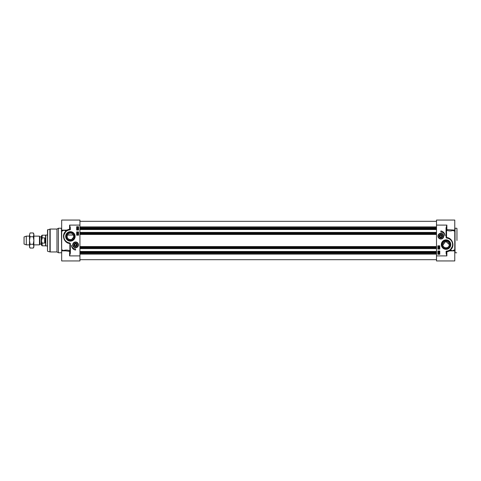 <?xml version="1.0" encoding="UTF-8"?>
<svg xmlns="http://www.w3.org/2000/svg" width="481" height="481" viewBox="0 0 481 481"><rect width="100%" height="100%" fill="white"/><g stroke="black" fill="none" stroke-linecap="round" stroke-linejoin="round"><path stroke-width="0.72" d="M456.95 240.5L456.95 228.505M448.076 247.156L446.879 247.751L445.214 247.751L444.017 247.156M449.266 245.154L449.314 244.588L445.701 241.336L442.821 245.154M449.314 244.588A3.271 3.271 0 0 1 446.043 247.859A3.271 3.271 0 0 1 442.773 244.588A3.271 3.271 0 0 1 446.043 241.318A3.271 3.271 0 0 1 449.314 244.588M442.37 236.231A1.509 1.509 0 0 1 440.061 237.41A1.509 1.509 0 0 1 440.139 234.818A1.509 1.509 0 0 1 442.37 236.231M442.231 236.141A1.365 1.365 0 0 1 440.187 237.319A1.365 1.365 0 0 1 440.187 234.956A1.365 1.365 0 0 1 442.231 236.141M441.336 235.323L441.811 236.141L441.336 236.959L440.392 236.959L439.923 236.141L440.392 235.323L441.336 235.323M442.514 236.237A1.647 1.647 0 0 0 440.133 234.662A1.647 1.647 0 0 0 439.953 237.512A1.647 1.647 0 0 0 442.514 236.237M438.143 235.973A2.724 2.724 0 0 0 440.698 238.859A2.724 2.724 0 0 0 443.584 236.309A2.724 2.724 0 0 0 441.035 233.417A2.724 2.724 0 0 0 438.143 235.973A2.724 2.724 0 0 0 440.698 238.859A2.724 2.724 0 0 0 443.584 236.309A2.724 2.724 0 0 0 441.035 233.417A2.724 2.724 0 0 0 438.143 235.973M436.501 225.096L446.861 225.096L446.043 228.006L446.861 225.096L446.861 229.593L446.566 230.309L446.32 230.08A0.547 0.487 180 0 1 446.861 229.593L454.767 230.14L454.767 220.051L436.501 220.051L436.501 260.949L454.767 260.949L454.767 249.711A4206.08 1234.192 162.8 0 1 452.928 250.553A0.547 0.409 -58.6 0 0 452.783 250.86M446.043 228.006L446.043 235.672L446.32 228.006M446.043 235.672L446.127 237.56L446.32 235.672M446.879 237.824L446.374 237.542L446.584 238.047A1.984 1.383 -15.6 0 0 446.843 238.095A6.542 6.542 0 0 1 446.548 251.112L446.572 251.383A6.818 6.818 0 0 0 446.879 237.824L446.843 238.095M446.548 251.112A0.547 0.547 0 0 0 446.043 251.653L446.32 252.994L446.572 251.383M446.043 252.994L446.861 255.904L446.32 252.994M448.25 238.137L448.947 238.42M449.549 238.744L450.721 239.628M451.749 240.861L452.813 243.777M452.771 245.707L450.216 249.976L448.851 250.799M449.615 250.397L449.759 250.896L450.216 249.976M453.006 250.86L450.24 250.072C455.705 246.17 452.068 237.47 446.566 237.566L446.566 230.309C448.977 231.084 451.094 231.133 452.928 230.447L453.006 230.14M448.587 250.914L446.831 251.359L446.861 251.852L449.759 250.896L454.767 250.86M446.043 251.653L446.861 251.852L446.861 255.904L436.501 255.904M439.033 251.81L439.021 251.371L438.359 251.599L438.528 251.93L438.245 251.599L439.021 251.232L439.363 251.599L439.033 251.81M439.009 248.298L438.997 247.859L438.329 248.088L438.504 248.418L438.221 248.088L438.997 247.715L439.333 248.082L439.009 248.298M438.209 247.33L439.333 247.649L438.209 247.33M438.498 246.981L438.504 246.627L438.498 246.981M439.003 247.024L439.009 246.585L439.003 247.024M438.504 247.12L438.504 246.488L439.333 246.801L438.504 247.12M438.528 253.138L439.147 253.691L438.528 253.138M438.45 253.198L439.075 253.758L438.45 253.198M438.209 252.988L438.798 252.928L439.387 253.908L438.798 253.968L438.209 252.988M438.991 252.645L438.997 252.212L438.991 252.645M438.528 252.23L438.78 252.663L438.991 252.074L439.363 252.417L438.834 252.796L438.371 252.681L438.528 252.23M439.778 245.815L439.778 249.086L437.866 249.086L437.866 245.815L439.778 245.815M439.778 250.998L439.778 254.269L437.866 254.269L437.866 250.998L439.778 250.998M440.867 230.958A4.744 4.744 0 0 1 444.931 235.708A4.088 4.088 0 0 0 440.867 232.046L440.867 230.958M454.767 230.14L454.767 230.483A4594.987 3249.149 180 0 0 454.016 230.14M452.783 230.14A0.547 0.409 -121.4 0 0 452.928 230.447A4206.08 1234.192 17.2 0 1 454.767 231.289L454.767 230.483M454.767 231.289L454.767 249.711M441.973 244.588A4.076 4.076 0 0 1 446.043 240.512A4.076 4.076 0 0 1 450.12 244.588A4.076 4.076 0 0 1 446.043 248.665A4.076 4.076 0 0 1 441.973 244.588M441.317 244.588A4.732 4.732 0 0 0 448.412 248.683A4.732 4.732 0 0 0 448.412 240.494A4.732 4.732 0 0 0 441.317 244.588M437.981 236.141A2.886 2.886 0 0 0 442.31 238.636A2.886 2.886 0 0 0 442.31 233.64A2.886 2.886 0 0 0 437.981 236.141M73.328 234.975L67.454 234.975L67.124 236.411C67.34 238.786 68.831 239.803 71.579 239.46C73.713 237.41 74.296 235.918 73.328 234.975M74.068 244.769A1.509 1.509 0 0 1 76.377 243.59A1.509 1.509 0 0 1 76.299 246.182A1.509 1.509 0 0 1 74.068 244.769M74.212 244.859A1.365 1.365 0 0 1 76.257 243.681A1.365 1.365 0 0 1 76.257 246.044A1.365 1.365 0 0 1 74.212 244.859M75.102 245.677L74.627 244.859L75.102 244.041L76.046 244.041L76.515 244.859L76.046 245.677L75.102 245.677M73.924 244.763A1.647 1.647 0 0 0 76.305 246.338A1.647 1.647 0 0 0 76.485 243.488A1.647 1.647 0 0 0 73.924 244.763M78.295 245.027A2.724 2.724 0 0 0 75.739 242.141A2.724 2.724 0 0 0 72.853 244.691A2.724 2.724 0 0 0 75.403 247.583A2.724 2.724 0 0 0 78.295 245.027A2.724 2.724 0 0 0 75.739 242.141A2.724 2.724 0 0 0 72.853 244.691A2.724 2.724 0 0 0 75.403 247.583A2.724 2.724 0 0 0 78.295 245.027M65.729 250.86L61.67 250.86L61.67 260.949L79.936 260.949L79.936 220.051L61.67 220.051L61.67 230.483A4594.987 3249.149 180 0 1 62.422 230.14M65.735 250.86L69.577 251.407L69.577 255.904L70.394 252.994L69.577 255.904L79.936 255.904M70.394 252.994L70.31 243.44L69.595 242.905A6.542 6.542 0 0 1 69.889 229.888L69.871 229.617A6.818 6.818 0 0 0 69.559 243.176M69.889 229.888A0.547 0.547 0 0 0 70.394 229.347L69.871 229.617L70.118 228.006L70.118 229.347L69.577 229.148L69.871 229.617L67.851 230.086M70.394 229.347L69.577 225.096L69.577 229.148L66.685 230.104L66.222 231.024L67.587 230.201M68.188 242.863L67.496 242.58M66.889 242.256L65.717 241.372M64.688 240.139L63.624 237.223M63.672 235.293L66.222 231.024M63.438 230.14L66.198 230.928C60.732 234.83 64.376 243.53 69.871 243.434L69.871 250.691C67.46 249.916 65.344 249.867 63.51 250.553L63.438 250.86M66.823 230.603L66.685 230.104L65.735 230.14M61.67 250.86L61.67 231.289A4206.08 1234.192 -17.2 0 1 63.51 230.447A0.547 0.409 121.4 0 0 63.654 230.14M77.405 229.19L77.417 229.629L78.084 229.401L77.91 229.07L78.193 229.401L77.417 229.768L77.08 229.401L77.405 229.19M77.429 232.702L77.441 233.141L78.108 232.912L77.934 232.582L78.217 232.912L77.447 233.285L77.104 232.918L77.429 232.702M78.229 233.67L77.104 233.351L78.229 233.67M77.94 234.019L77.934 234.373L77.94 234.019M77.435 233.976L77.435 234.415L77.435 233.976M77.934 233.88L77.934 234.512L77.104 234.199L77.934 233.88M77.91 227.862L77.291 227.309L77.91 227.862M77.988 227.802L77.369 227.242L77.988 227.802M78.229 228.012L77.639 228.072L77.05 227.092L77.639 227.032L78.229 228.012M77.447 228.355L77.441 228.788L77.447 228.355M77.91 228.77L77.657 228.337L77.453 228.926L77.08 228.583L77.609 228.204L78.066 228.319L77.91 228.77M76.665 235.185L76.665 231.914L78.571 231.914L78.571 235.185L76.665 235.185M76.665 230.002L76.665 226.731L78.571 226.731L78.571 230.002L76.665 230.002M75.571 250.042A4.744 4.744 0 0 1 71.507 245.292A4.088 4.088 0 0 0 75.571 248.954L75.571 250.042M63.654 250.86A0.547 0.409 58.6 0 0 63.51 250.553A4206.08 1234.192 -162.8 0 1 61.67 249.711L61.67 250.517A4594.987 3249.149 0 0 0 62.422 250.86M61.4 252.765L58.399 252.765L58.399 228.234L61.4 228.234L61.67 253.042M69.577 251.407L69.871 250.691L70.118 250.92A0.547 0.487 -0 0 1 69.577 251.407M47.697 229.677L47.493 251.058L47.493 229.942L50.18 229.052L50.18 251.948L56.98 251.948L56.98 229.052L58.399 228.234M74.471 236.411A4.076 4.076 0 0 1 70.394 240.488A4.076 4.076 0 0 1 66.318 236.411A4.076 4.076 0 0 1 70.394 232.335A4.076 4.076 0 0 1 74.471 236.411M75.12 236.411A4.732 4.732 0 0 0 68.025 232.317A4.732 4.732 0 0 0 68.025 240.506A4.732 4.732 0 0 0 75.12 236.411M78.457 244.859A2.886 2.886 0 0 0 74.128 242.364A2.886 2.886 0 0 0 74.128 247.36A2.886 2.886 0 0 0 78.457 244.859M67.124 236.411A3.271 3.271 0 0 1 70.394 233.141A3.271 3.271 0 0 1 73.665 236.411A3.271 3.271 0 0 1 70.394 239.682A3.271 3.271 0 0 1 67.124 236.411M79.936 229.539L436.501 229.539M79.936 232.377L436.501 232.377M79.936 248.623L436.501 248.623M79.936 251.461L436.501 251.461M39.989 236.82L41.276 236.82L41.276 244.18L39.989 244.18L39.797 236.712L39.797 244.288L39.466 244.859L39.466 236.141L33.862 236.141M41.276 244.18L41.276 236.82M41.498 241.005L41.498 245.16L42.154 245.815L42.154 243.103L41.498 241.005L42.154 237.897L41.498 239.995L41.498 235.84L42.154 235.185L42.154 237.897L44.661 237.897C45.563 239.634 45.563 241.366 44.661 243.103L42.154 243.103M44.661 237.897L44.661 243.103M42.154 245.815L45.587 245.815L45.587 235.185L42.154 235.185M47.493 245.953L45.821 245.953L45.821 235.047L47.493 235.047M29.503 244.859L26.299 244.859L26.299 236.141L29.503 236.141M26.299 244.859L24.05 244.041L24.05 236.959L26.299 236.141M33.279 232.942L33.862 233.958L33.862 247.042L33.279 248.058L33.862 246.164L33.279 244.276L33.862 240.5L33.279 236.724L33.862 234.836L33.279 232.942L30.087 232.942L29.503 234.836L30.087 232.942M30.087 248.058L29.503 247.042L29.503 234.836L30.087 236.724L29.503 240.5L30.087 244.276L29.503 246.164L30.087 248.058L33.279 248.058M33.279 244.276L30.087 244.276M33.279 236.724L30.087 236.724M456.679 252.765L455.044 252.765L455.044 228.234L456.679 228.234M443.422 236.297A2.561 2.561 0 0 0 441.023 233.58A2.561 2.561 0 0 0 438.311 235.979A2.561 2.561 0 0 0 440.71 238.696A2.561 2.561 0 0 0 443.422 236.297M446.127 237.56L446.584 238.047M454.016 250.86A4594.987 3249.149 0 0 0 454.767 250.517M73.016 244.703A2.561 2.561 0 0 0 75.415 247.42A2.561 2.561 0 0 0 78.132 245.021A2.561 2.561 0 0 0 75.733 242.304A2.561 2.561 0 0 0 73.016 244.703M70.394 245.328L70.31 243.44M70.394 228.006L69.577 225.096L79.936 225.096M47.697 251.322L49.898 251.912L49.898 229.088M79.936 226.894L436.501 226.894M79.936 227.705L436.501 227.705M79.936 228.162L436.501 228.162M79.936 228.409L436.501 228.409M79.936 228.679L436.501 228.679M79.936 229.431L436.501 229.431M79.936 232.485L436.501 232.485M79.936 233.237L436.501 233.237M79.936 233.507L436.501 233.507M79.936 233.706L436.501 233.706M79.936 234.427L436.501 234.427M79.936 246.573L436.501 246.573M79.936 247.294L436.501 247.294M79.936 247.493L436.501 247.493M79.936 247.763L436.501 247.763M79.936 248.515L436.501 248.515M79.936 251.569L436.501 251.569M79.936 252.321L436.501 252.321M79.936 252.591L436.501 252.591M79.936 252.838L436.501 252.838M79.936 253.295L436.501 253.295M79.936 254.106L436.501 254.106M65.729 230.14L61.67 230.14M56.98 251.948L58.399 252.765M56.98 229.052L50.18 229.052M436.501 221.308L79.936 221.308M436.501 259.692L79.936 259.692M39.797 236.712L39.466 236.141M73.365 235.047L67.418 235.047M39.466 244.859L33.862 244.859"/></g></svg>
